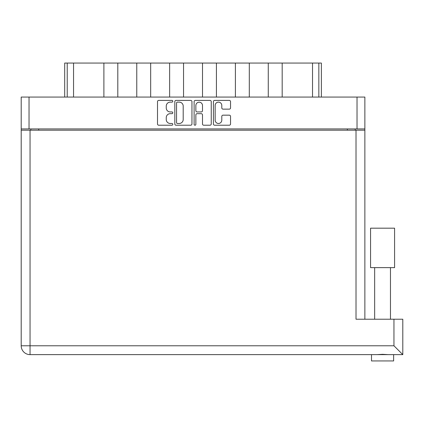 <?xml version="1.0" encoding="UTF-8"?>
<svg xmlns="http://www.w3.org/2000/svg" width="424" height="424" viewBox="0 0 424 424"><rect width="100%" height="100%" fill="white"/><g stroke="black" fill="none" stroke-linecap="round" stroke-linejoin="round"><path stroke-width="0.64" d="M215.159 120.162A3.318 3.318 0 0 0 218.477 123.479A3.318 3.318 0 0 0 221.794 120.162L221.794 116.404A1.24 1.24 0 0 1 223.04 115.164L229.304 115.164A1.24 1.24 0 0 1 230.545 116.404L230.545 123.978A1.24 1.24 0 0 1 229.304 125.218L214.661 125.218A1.24 1.24 0 0 1 213.42 123.978L213.42 101.638A1.24 1.24 0 0 1 214.661 100.398L229.304 100.398A1.24 1.24 0 0 1 230.545 101.638L230.545 107.903A1.24 1.24 0 0 1 229.304 109.143L223.04 109.143A1.24 1.24 0 0 1 221.794 107.903L221.794 105.454A3.318 3.318 0 0 0 218.477 102.131A3.318 3.318 0 0 0 215.159 105.454L215.159 120.162M194.987 125.218A0.869 0.869 0 0 0 195.856 124.349L195.856 114.915A1.24 1.24 0 0 1 197.096 113.674L201.257 113.674A1.24 1.24 0 0 1 202.497 114.915L202.497 123.978A1.24 1.24 0 0 0 203.737 125.218L210.007 125.218A1.24 1.24 0 0 0 211.247 123.978L211.247 101.638A1.24 1.24 0 0 0 210.007 100.398L195.363 100.398A1.24 1.24 0 0 0 194.118 101.638L194.118 124.349A0.869 0.869 0 0 0 194.987 125.218M191.95 123.978L191.95 101.638A1.24 1.24 0 0 0 190.705 100.398L176.061 100.398A1.24 1.24 0 0 0 174.821 101.638L174.821 123.978A1.24 1.24 0 0 0 176.061 125.218L190.705 125.218A1.24 1.24 0 0 0 191.95 123.978M21.2 97.064L21.2 128.928L21.2 97.064L364.868 97.064L364.868 319.224M364.868 128.928L21.2 128.928L21.2 130.195L364.868 130.195M170.231 102.131L171.937 102.131A0.869 0.869 0 0 0 172.801 101.267A0.869 0.869 0 0 0 171.937 100.398L158.746 100.398A1.24 1.24 0 0 0 157.505 101.638L157.505 123.978A1.24 1.24 0 0 0 158.746 125.218L171.937 125.218A0.869 0.869 0 0 0 172.801 124.349A0.869 0.869 0 0 0 171.937 123.479L170.231 123.479A3.97 3.97 0 0 1 166.256 119.51L166.256 117.649A3.97 3.97 0 0 1 170.231 113.674L171.937 113.674A0.869 0.869 0 0 0 172.801 112.805A0.869 0.869 0 0 0 171.937 111.936L170.231 111.936A3.97 3.97 0 0 1 166.256 107.966L166.256 106.106A3.97 3.97 0 0 1 170.231 102.131M30.873 130.195L30.873 128.928M355.195 128.928L355.195 130.195M64.697 97.064L64.697 63.054L73.548 63.054L73.548 97.064M67.225 97.064L67.225 63.054M103.891 97.064L103.891 63.054L73.548 63.054M117.803 97.064L117.803 63.054L103.891 63.054M136.767 97.064L136.767 63.054L117.803 63.054M150.674 97.064L150.674 63.054L136.767 63.054M169.642 97.064L169.642 63.054L150.674 63.054M183.55 97.064L183.55 63.054L169.642 63.054M202.518 97.064L202.518 63.054L183.55 63.054M216.426 97.064L216.426 63.054L202.518 63.054M235.394 97.064L235.394 63.054L216.426 63.054M249.301 97.064L249.301 63.054L235.394 63.054M268.265 97.064L268.265 63.054L249.301 63.054M282.177 97.064L282.177 63.054L268.265 63.054M312.52 97.064L312.52 63.054L282.177 63.054M312.52 63.054L318.843 63.054L318.843 97.064M321.371 97.064L321.371 63.054L321.371 97.064M318.843 63.054L321.371 63.054M177.428 102.131A0.869 0.869 0 0 0 176.559 103L176.559 122.61A0.869 0.869 0 0 0 177.428 123.479L179.225 123.479A3.97 3.97 0 0 0 183.2 119.51L183.2 106.106A3.97 3.97 0 0 0 179.225 102.131L177.428 102.131M202.497 105.518A3.318 3.318 0 0 0 199.179 102.195A3.318 3.318 0 0 0 195.856 105.518L195.856 110.696A1.24 1.24 0 0 0 197.096 111.936L201.257 111.936A1.24 1.24 0 0 0 202.497 110.696L202.497 105.518M382.57 267.634L370.56 267.634L370.56 228.186L394.58 228.186L394.58 267.634L382.57 267.634M393.631 360.946L393.631 354.628L393.631 360.946L371.504 360.946L371.504 354.628M402.8 354.628L393.949 345.777L393.949 319.224L402.8 319.224L402.8 354.628L30.051 354.628A8.851 8.851 0 0 1 21.2 345.777L21.2 130.195M388.246 354.628L382.57 354.326L376.894 354.628M393.949 319.224L356.017 319.224L356.017 130.195M29.039 97.064L29.039 128.928M357.029 128.928L357.029 97.064M38.711 128.928L38.711 130.195M347.357 130.195L347.357 128.928M30.051 130.195L30.051 345.777L393.949 345.777M30.051 354.628L30.051 345.777L21.2 345.777M390.472 267.634L390.472 319.224M374.668 267.634L374.668 319.224"/></g></svg>
